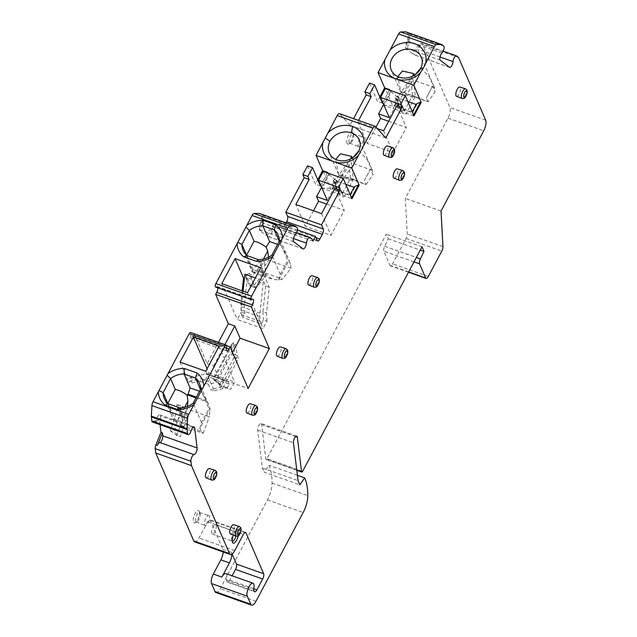 <?xml version="1.0" encoding="UTF-8"?>
<svg xmlns="http://www.w3.org/2000/svg" width="637" height="637" viewBox="0 0 637 637"><rect width="100%" height="100%" fill="white"/><g stroke="black" fill="none" stroke-linecap="round" stroke-linejoin="round"><path stroke-width="0.48" stroke-dasharray="3.19 2.39" d="M215.561 287.024A2.452 0.916 109.5 0 0 215.887 286.992L216.715 286.626A4.085 1.521 -70.5 0 1 217.273 286.578A4.085 1.521 -70.5 0 1 217.711 287.048A4.085 1.521 -70.5 0 1 217.878 287.844M226.637 345.676L194.428 334.282L207.129 363.655L218.467 342.34M194.428 334.282L193.353 336.312A4.085 1.521 -70.5 0 1 191.164 338.255A4.085 1.521 -70.5 0 1 190.726 337.793A4.085 1.521 -70.5 0 1 190.63 335.691L190.893 334.011A2.452 0.916 109.5 0 0 190.567 332.474M152.426 422.005A4.085 1.521 109.5 0 0 153.103 421.893L159.314 418.405L160.078 424.712M194.643 541.872A8.17 3.05 109.5 0 0 199.015 537.986L207.654 521.751A4.085 1.521 -70.5 0 1 209.836 519.808A4.085 1.521 -70.5 0 1 210.274 520.278L222.807 549.261A8.17 3.05 -70.5 0 1 223.157 551.953M215.895 592.521A8.17 3.05 109.5 0 0 220.267 588.636L267.444 499.894A16.331 6.091 109.5 0 0 272.063 483.045A65.34 24.373 109.5 0 0 269.188 465.79A65.34 24.373 -70.5 0 0 268.933 465.233L264.156 472.2L299.876 484.829M296.762 436.138L261.043 423.509A4.085 1.521 -70.5 0 0 258.749 425.659A4.085 1.521 -70.5 0 0 257.73 430.134L262.34 468.012L264.156 472.2M261.043 423.509A4.085 1.521 -70.5 0 1 261.632 424.584L265.828 459.014A1.632 0.613 109.5 0 0 266.059 459.444A1.632 0.613 109.5 0 0 266.935 458.672L386.285 234.201L388.267 238.779L384.668 246.272A4.085 1.521 109.5 0 0 383.864 251.225L389.963 265.326A4.085 1.521 109.5 0 0 390.401 265.796A4.085 1.521 109.5 0 0 392.583 263.853L406.095 238.445A4.085 1.521 109.5 0 0 407.242 234.01L405.315 198.418L447.994 118.148A8.17 3.05 109.5 0 0 449.945 107.565L422.801 44.797L420.786 43.252A4.085 1.521 109.5 0 0 420.619 43.165A4.085 1.521 109.5 0 0 418.931 44.295L412.394 53.588L405.936 48.635L408.237 36.11A4.085 1.521 109.5 0 0 408.182 33.769A4.085 1.521 109.5 0 0 407.911 33.395L406.056 31.969L441.783 44.606M369.556 83.073L377.47 101.387L379.811 96.991M385.775 137.926L350.047 125.298L353.583 118.657M350.047 125.298L339.64 113.808A4.085 1.521 109.5 0 0 339.386 113.633M307.512 165.875L315.434 184.181L317.767 179.785M286.037 222.862L284.134 226.446A4.085 1.521 -70.5 0 1 281.944 228.388A4.085 1.521 -70.5 0 1 281.506 227.919L279.691 223.722L277.175 228.46L276.259 226.342L274.244 224.797A4.085 1.521 109.5 0 0 274.077 224.71A4.085 1.521 109.5 0 0 272.389 225.84L265.852 235.133L259.394 230.18L261.696 217.655A4.085 1.521 109.5 0 0 261.64 215.314A4.085 1.521 109.5 0 0 261.369 214.94L259.514 213.514L295.234 226.151M335.062 185.829L351.361 162.65L353.376 179.212L343.853 197.12L339.871 187.899L336.296 188.695L335.062 185.829L332.203 184.818L333.438 187.684L337.013 186.888L339.871 187.899M181.696 417.195L186.776 418.995A4.085 1.521 -70.5 0 0 187.071 415.308L183.472 406.987A2.452 0.916 -70.5 0 0 183.209 406.709L177.492 404.686A2.452 0.916 109.5 0 0 176.568 405.243L182.604 419.536L176.568 405.243M186.776 418.995L180.175 436.775L173.957 432.013L181.473 408.874A2.452 0.916 -70.5 0 1 183.209 406.709M221.334 385.186L215.792 380.568L235.531 343.439L237.163 355.422L238.525 358.567L222.695 388.331L221.334 385.186L219.192 384.43L220.553 387.575L236.383 357.803L235.021 354.658L237.163 355.422M251.464 279.117A2.452 0.916 -70.5 0 1 252.563 275.168L264.379 261.966L266.003 275.351L256.846 287.215A4.085 1.521 -70.5 0 1 255.493 287.908A4.085 1.521 -70.5 0 1 255.063 287.438L251.464 279.117L245.747 277.095L249.346 285.416A4.085 1.521 109.5 0 0 249.784 285.886A4.085 1.521 109.5 0 0 250.723 285.591L246.001 274.658A2.452 0.916 109.5 0 0 245.747 277.095M199.222 511.312A6.537 2.437 -70.5 0 1 199.246 511.368A6.537 2.437 -70.5 0 1 197.669 519.776A6.537 2.437 -70.5 0 1 195.233 522.722A6.537 2.437 -70.5 0 1 193.473 522.141A6.537 2.437 -70.5 0 1 195.026 513.677A6.537 2.437 -70.5 0 1 199.222 511.312M347.061 143.365A6.537 2.437 -70.5 0 1 348.622 134.901A6.537 2.437 -70.5 0 1 352.818 132.536A6.537 2.437 -70.5 0 1 352.842 132.592A6.537 2.437 -70.5 0 1 351.258 141A6.537 2.437 -70.5 0 1 348.821 143.946A6.537 2.437 -70.5 0 1 347.061 143.365M397.106 103.035L398.093 105.32L401.429 103.99L405.896 114.318L415.42 96.418L413.405 79.856L397.106 103.035L394.247 102.024L395.235 104.309L398.093 105.32M246.607 255.262L252.722 272.278L253.032 269.515L264.459 273.552L272.532 279.285L278.656 279.906L282.525 279.086L291.021 268.201L290.552 264.371L287.988 257.802L281.092 245.643L277.589 244.401M261.106 222.528A4.085 1.521 109.5 0 0 263.129 218.157L260.82 230.69L259.418 229.615A4.085 1.521 -70.5 0 1 259.14 229.232A4.085 1.521 -70.5 0 1 261.106 222.528L295.401 234.655M267.285 235.634L273.814 226.342A4.085 1.521 109.5 0 0 272.174 231.008A4.085 1.521 -70.5 0 1 270.892 235.109A4.085 1.521 -70.5 0 1 268.846 236.797A4.085 1.521 -70.5 0 1 268.687 236.709L265.852 235.133M260.82 230.69L259.394 230.18M311.987 238.979L276.259 226.342M312.902 241.097L277.175 228.46M297.471 230.013L279.691 223.722M313.492 210.759L305.25 226.262L295.847 204.517M327.37 172.89L320.761 185.327M327.92 173.081L329.17 174.578L321.972 188.106L331.973 191.641L327.299 200.44M321.589 187.238L328.453 174.323M326.638 204.087L344.283 210.321L330.969 235.356L305.25 226.262M321.566 213.618L330.969 235.356M334.879 188.584L344.283 210.321M354.395 186.729L354.721 187.493L354.1 187.27M345.756 184.316L336.862 181.171L329.17 174.578M354.721 187.493L350.406 195.607L332.546 189.293L336.862 181.171M350.406 195.607L350.199 194.611M332.546 189.293L332.211 188.528L350.079 194.842L351.266 198.465L351.6 197.836M336.527 180.414L332.211 188.528L321.972 188.106M323.23 171.425L331.973 191.641L351.982 198.72M246.925 413.007A4.897 1.831 109.5 0 0 249.951 409.902A4.897 1.831 109.5 0 0 250.739 404.336A4.897 1.831 109.5 0 0 250.19 403.762M277.143 356.171A4.897 1.831 109.5 0 0 280.169 353.065A4.897 1.831 109.5 0 0 280.957 347.499A4.897 1.831 109.5 0 0 280.407 346.934M308.658 284.994A4.897 1.831 109.5 0 0 311.684 281.888A4.897 1.831 109.5 0 0 312.48 276.323A4.897 1.831 109.5 0 0 311.931 275.757M384.007 155.197A4.897 1.831 109.5 0 0 387.033 152.092A4.897 1.831 109.5 0 0 387.822 146.526A4.897 1.831 109.5 0 0 387.272 145.953M393.905 178.081A4.897 1.831 109.5 0 0 396.923 174.976A4.897 1.831 109.5 0 0 397.719 169.41A4.897 1.831 109.5 0 0 397.17 168.837M456.522 96.275A4.897 1.831 109.5 0 0 459.548 93.169A4.897 1.831 109.5 0 0 460.336 87.603A4.897 1.831 109.5 0 0 459.787 87.03M238.23 535.86A6.537 2.437 109.5 0 0 238.246 531.577A6.537 2.437 109.5 0 0 236.438 531.019A6.537 2.437 109.5 0 0 234.05 533.933A6.537 2.437 109.5 0 0 233.46 535.176M206.133 477.822A4.897 1.831 109.5 0 0 209.159 474.716A4.897 1.831 109.5 0 0 209.947 469.151A4.897 1.831 109.5 0 0 209.398 468.577M230.411 533.973A4.897 1.831 109.5 0 0 233.437 530.868A4.897 1.831 109.5 0 0 234.233 525.302A4.897 1.831 109.5 0 0 233.683 524.729M207.129 363.655L213.562 365.933L218.841 378.139L248.127 388.49M232.521 352.396L218.841 378.139M213.562 365.933L224.893 344.609M154.528 422.403A4.085 1.521 109.5 0 0 156.821 418.66A4.085 1.521 -70.5 0 1 159.783 414.806A4.085 1.521 -70.5 0 1 160.221 415.276A4.085 1.521 -70.5 0 1 160.373 415.881L160.739 418.907L154.528 422.403L153.103 421.893M160.739 418.907L159.314 418.405M231.741 554.27A8.17 3.05 109.5 0 0 231.382 552.295L232.123 554.015M225.817 573.587A7.349 2.739 109.5 0 1 226.605 574.431A7.349 2.739 109.5 0 1 226.398 579.989L227.146 581.708A4.085 1.521 -70.5 0 0 227.584 582.178A4.085 1.521 -70.5 0 0 229.766 580.235L232.115 575.816M226.398 579.989L253.55 589.591M297.415 475.298L268.933 465.233M262.34 468.012L298.068 480.64M422.012 246.83L386.285 234.201M388.267 238.779L420.277 250.094M441.035 211.046L405.315 198.418M458.529 57.426L422.801 44.797M420.356 44.797A4.085 1.521 109.5 0 0 418.724 49.463A4.085 1.521 -70.5 0 1 417.442 53.564A4.085 1.521 -70.5 0 1 415.388 55.252A4.085 1.521 -70.5 0 1 415.228 55.164L413.827 54.089L420.356 44.797L418.931 44.295M407.362 49.137L405.96 48.062A4.085 1.521 -70.5 0 1 405.681 47.687A4.085 1.521 -70.5 0 1 407.648 40.983A4.085 1.521 109.5 0 0 409.671 36.612L407.362 49.137L405.936 48.635M413.827 54.089L412.394 53.588M415.268 74.601L414.958 76.344L415.905 81.034L406.637 94.228L428.064 101.801L416.686 97.111A16.331 14.062 156.6 0 1 412.967 97.501L402.934 93.957A16.331 14.062 156.6 0 1 400.745 91.473L397.814 76.623M416.686 97.111L400.745 91.473L406.637 94.228M420.93 67.92L428.996 76.544L434.434 87.588L435.071 91.847L428.064 101.801M414.958 76.344L414.44 75.15M412.37 76.281L403.571 92.827M434.434 87.588L415.905 81.034M427.984 101.769L426.328 97.931L432.595 86.13L435.071 91.847M416.439 103.927L416.765 104.691L416.144 104.476M407.791 101.522L398.905 98.377L391.206 91.776L384.015 105.312L394.016 108.847L385.274 88.631M389.955 90.287L391.206 91.776M416.765 104.691L412.45 112.813L394.59 106.498L398.905 98.377M412.45 112.813L412.243 111.809M394.59 106.498L394.255 105.734L412.115 112.048L413.309 115.671L413.644 115.042M389.342 117.646L394.016 108.847L414.018 115.918M383.633 104.436L390.497 91.529M375.981 127.121L367.294 143.468L357.89 121.723L358.583 120.425M389.414 90.096L382.805 102.533M388.681 121.285L406.326 127.527L393.013 152.561L367.294 143.468M383.609 130.816L393.013 152.561M377.303 128.586L357.89 121.723M396.923 105.782L406.326 127.527M382.479 103.154L377.47 101.387M358.886 150.722L366.952 159.338L372.39 170.382L373.027 174.642L370.551 168.932L364.284 180.725L365.941 184.563L354.642 179.905A16.331 14.062 156.6 0 1 350.923 180.303L340.891 176.752A16.331 14.062 156.6 0 1 338.701 174.267L344.593 177.022L366.02 184.603L373.027 174.642M372.39 170.382L353.869 163.828L344.593 177.022M370.551 168.932L364.284 180.725M354.642 179.905L338.55 174.403L335.771 159.417M352.396 157.944L352.914 159.139L353.224 157.395M350.923 180.303L340.891 176.752M352.914 159.139L353.869 163.828M350.326 159.083L341.528 175.621M398.571 97.612L394.255 105.734L384.015 105.312M412.967 97.501L402.934 93.957M432.595 86.13L426.328 97.931M199.508 391.253L201.507 391.954L200.44 389.494M201.507 391.954L207.32 401.931L210.13 408.787L208.96 408.588L201.523 422.586L199.835 428.223L210.13 408.787M200.591 389.223L208.96 408.588M195.965 397.91L207.32 401.931M206.699 400.769L196.387 397.122M187.397 406.422L187.143 408.986L209.294 416.813L210.059 408.994M201.523 422.586L193.146 403.213M179.666 407.815L186.482 423.581L175.048 419.536L168.232 403.778M199.835 428.223L201.451 431.95L186.482 423.581M167.802 403.396L172.125 416.558L164.314 398.499M175.048 419.536L173.925 420.492L172.125 416.558M184.674 407.25L176.744 422.164L173.925 420.492M187.143 408.986L181.083 425.484L176.744 422.164M201.451 431.95L203.227 433.311L181.083 425.484M203.227 433.311L209.294 416.813M180.048 362.135L188.512 381.714L201.061 378.641L204.907 380.393L208.864 372.956L207.065 368.791M205.767 371.228L214.239 390.807L210.664 389.541L208.403 384.302L224.216 380.432A16.331 6.091 -70.5 0 1 225.729 380.472A16.331 6.091 -70.5 0 1 225.92 380.552L228.078 381.531L229.216 384.167L227.059 388.228L230.626 389.486L234.583 382.049L208.864 372.956M229.216 384.167L210.64 377.598L208.482 381.659L204.907 380.393M219.08 346.194L234.583 382.049M214.239 390.807L226.78 387.734L230.626 389.486M208.403 384.302L189.826 377.733L192.087 382.972L188.512 381.714M201.061 378.641L208.482 381.659M192.087 382.972L204.636 379.899M228.078 381.531L209.501 374.962L210.64 377.598M209.501 374.962L207.343 373.983A16.331 6.091 109.5 0 0 207.16 373.903A16.331 6.091 109.5 0 0 205.64 373.863L189.826 377.733M227.059 388.228L223.213 386.468L210.664 389.541M223.213 386.468L226.78 387.734M258.447 259.649L264.459 273.552M253.032 269.515L247.021 255.604M252.722 272.278L272.532 279.285M252.618 272.142L256.568 272.031L263.455 259.084M291.021 268.201L268.87 260.374L260.374 271.251L256.568 272.031M260.374 271.251L282.525 279.086M278.656 279.906L280.304 274.412L271.927 255.047M278.719 279.866L288.943 260.637L290.552 264.371M280.304 274.412L287.749 260.414L288.943 260.637M268.488 257.229L268.87 260.374M281.092 245.643L279.229 241.319M279.372 241.049L287.749 260.414M271.497 278.902L252.857 272.31M235.953 536.163A4.897 1.831 109.5 0 0 236.096 532.421A4.897 1.831 109.5 0 0 235.571 531.863A4.897 1.831 109.5 0 0 234.742 532.006A4.897 1.831 109.5 0 0 232.951 534.196A4.897 1.831 109.5 0 0 231.749 540.471A4.897 1.831 109.5 0 0 231.78 540.542A4.897 1.831 109.5 0 0 232.218 541.06M216.094 525.35A4.897 1.831 -70.5 0 1 215.314 530.884A4.897 1.831 -70.5 0 1 212.304 534.029A4.897 1.831 -70.5 0 1 211.779 533.472A4.897 1.831 -70.5 0 1 212.551 527.93A4.897 1.831 -70.5 0 1 215.569 524.792A4.897 1.831 -70.5 0 1 216.094 525.35M320.435 185.948L315.434 184.181M242.195 290.87L240.802 303.897L241.24 312.058L244.815 313.324L242.657 317.385L261.234 323.954L263.392 319.893L266.959 321.152L263.001 328.596L237.282 319.503L241.24 312.058M221.78 283.648L237.282 319.503M240.802 303.897L244.369 305.163L247.132 279.46L244.409 278.496M266.959 321.152L266.521 312.998L269.276 287.287L260.812 267.707M269.276 287.287L265.709 286.029L263.439 280.79L255.373 277.939M247.132 279.46L244.863 274.221M247.498 292.741L263.001 328.596M265.709 286.029L262.946 311.732L266.521 312.998M262.946 311.732L263.392 319.893M244.815 313.324L244.369 305.163M243.047 291.165L241.391 306.628A16.331 6.091 109.5 0 0 241.272 310.179L241.519 314.75L242.657 317.385M261.234 323.954L260.095 321.319L259.848 316.748A16.331 6.091 -70.5 0 1 259.968 313.189L263.439 280.79M260.095 321.319L241.519 314.75M332.203 184.818L334.624 181.37L333.159 180.47L335.524 178.822L336.24 179.077L348.503 161.639L351.361 162.65M353.376 179.212L350.517 178.201L342.435 193.401L341.719 193.146A1.632 1.409 -23.4 0 0 340.285 195.854L343.853 197.12M334.624 181.37L337.013 186.888M333.438 187.684L336.296 188.695M350.517 178.201L348.503 161.639M342.435 193.401L336.24 179.077M181.29 416.168A4.085 1.521 109.5 0 0 181.354 413.294L177.755 404.965A2.452 0.916 109.5 0 0 177.492 404.686M177.707 408.206L170.39 430.755L173.957 432.013M170.39 430.755L176.6 435.509L180.175 436.775M176.6 435.509L180.51 425.866L184.085 427.124M180.51 425.866L182.604 419.536M219.51 384.955L233.898 357.89L232.831 355.414L231.366 344.673L213.467 378.338L213.642 379.811L219.192 384.43L218.443 382.479L220.553 387.575L222.695 388.331M232.831 355.414L235.021 354.658L233.389 342.682L213.642 379.811L215.792 380.568M213.467 378.338L218.443 382.479M233.898 357.89L236.383 357.803L238.525 358.567M231.366 344.673L233.389 342.682L235.531 343.439M246.001 274.658L249.298 273.568L254.195 284.898L250.723 285.591M254.195 284.898L257.428 281.204L261.003 282.462M257.428 281.204L262.436 274.085L266.003 275.351M262.436 274.085L260.804 260.7L264.379 261.966M260.804 260.7L249.298 273.568M199.962 513.127A4.961 1.847 -70.5 0 1 199.978 513.167A4.961 1.847 -70.5 0 1 198.776 519.545A4.961 1.847 -70.5 0 1 196.929 521.783A4.961 1.847 -70.5 0 1 196.1 521.894A4.961 1.847 -70.5 0 1 195.591 521.337A4.961 1.847 -70.5 0 1 196.777 514.919A4.961 1.847 -70.5 0 1 199.405 512.554A4.961 1.847 -70.5 0 1 199.962 513.127M209.414 516.105A5.327 1.991 109.5 0 0 208.817 515.484A5.327 1.991 109.5 0 0 205.544 518.948A5.327 1.991 109.5 0 0 204.716 524.928A5.327 1.991 109.5 0 0 205.265 525.533A5.327 1.991 109.5 0 0 208.554 522.157A5.327 1.991 109.5 0 0 209.414 516.105M349.187 142.561A4.961 1.847 -70.5 0 1 350.366 136.143A4.961 1.847 -70.5 0 1 352.994 133.778A4.961 1.847 -70.5 0 1 353.551 134.351A4.961 1.847 -70.5 0 1 353.567 134.391A4.961 1.847 -70.5 0 1 352.372 140.769A4.961 1.847 -70.5 0 1 350.525 143.006A4.961 1.847 -70.5 0 1 349.689 143.118A4.961 1.847 -70.5 0 1 349.187 142.561M358.312 146.152A5.327 1.991 109.5 0 0 358.854 146.757A5.327 1.991 109.5 0 0 362.142 143.381A5.327 1.991 109.5 0 0 363.002 137.329A5.327 1.991 109.5 0 0 362.405 136.708A5.327 1.991 109.5 0 0 359.141 140.172A5.327 1.991 109.5 0 0 358.312 146.152M395.235 104.309L398.571 102.979L401.429 103.99M395.195 97.668L401.549 112.351A1.632 1.409 -23.4 0 1 403.762 110.352L397.568 96.028L395.203 97.668L396.668 98.576L398.571 102.979M396.668 98.576L394.247 102.024M401.549 112.351A1.632 1.409 -23.4 0 0 402.329 113.06L405.896 114.318M403.762 110.352L404.479 110.607L412.561 95.407L415.42 96.418M412.561 95.407L410.547 78.845L413.405 79.856M397.568 96.028L398.284 96.275L404.479 110.607M410.547 78.845L398.284 96.275M216.715 286.626L252.443 299.263M251.615 299.629L215.887 286.992M297.089 227.568L261.369 214.94M261.696 217.655L263.129 218.157M302.981 248.836L268.687 236.709M259.418 229.615L293.713 241.734M293.482 238.541L272.174 231.008M274.244 224.797L309.964 237.426M273.814 226.342L272.389 225.84M317.234 240.555L281.506 227.919M284.134 226.446L316.008 237.712M193.353 336.312L226.406 348.001M226.358 348.32L190.63 335.691M190.893 334.011L226.613 346.639M191.116 430.787L156.821 418.66M192.947 427.403L160.373 415.881M234.742 550.623L199.015 537.986M207.654 521.751L243.374 534.379M244.927 532.524L210.274 520.278M222.807 549.261L231.382 552.295M229.766 580.235L253.757 588.715M254.29 591.311L227.146 581.708M255.986 601.264L220.267 588.636M267.444 499.894L303.172 512.522M272.063 483.045L307.79 495.674M257.73 430.134L293.45 442.763M295.632 436.608L261.632 424.584M265.828 459.014L296.762 469.955M302.655 471.3L266.935 458.672M384.668 246.272L416.351 257.467M414.01 261.887L383.864 251.225M389.963 265.326L408.659 271.943M428.311 276.482L392.583 263.853M406.095 238.445L441.815 251.074M442.962 246.638L407.242 234.01M447.994 118.148L483.722 130.776M485.665 120.194L449.945 107.565M420.786 43.252L456.506 55.881M440.024 56.996L418.724 49.463M449.523 67.291L415.228 55.164M405.96 48.062L440.255 60.189M441.943 53.11L407.648 40.983M408.237 36.11L409.671 36.612M443.631 46.023L407.911 33.395M339.64 113.808L375.36 126.445M224.216 380.432L205.64 373.863M207.343 373.983L225.92 380.552M255.931 405.554A5.128 1.911 -70.5 0 1 256.504 406.151A5.128 1.911 -70.5 0 1 256.671 406.74A5.128 1.911 -70.5 0 1 255.461 412.442A5.128 1.911 -70.5 0 1 252.515 415.22M286.148 348.718A5.128 1.911 -70.5 0 1 286.722 349.315A5.128 1.911 -70.5 0 1 286.889 349.904A5.128 1.911 -70.5 0 1 285.679 355.613A5.128 1.911 -70.5 0 1 282.732 358.384M317.664 277.541A5.128 1.911 -70.5 0 1 318.245 278.138A5.128 1.911 -70.5 0 1 318.404 278.727A5.128 1.911 -70.5 0 1 317.194 284.436A5.128 1.911 -70.5 0 1 314.248 287.207M393.013 147.744A5.128 1.911 -70.5 0 1 393.586 148.341A5.128 1.911 -70.5 0 1 393.754 148.931A5.128 1.911 -70.5 0 1 392.543 154.632A5.128 1.911 -70.5 0 1 389.597 157.411M402.91 170.628A5.128 1.911 -70.5 0 1 403.484 171.226A5.128 1.911 -70.5 0 1 403.651 171.815A5.128 1.911 -70.5 0 1 402.433 177.524A5.128 1.911 -70.5 0 1 399.487 180.295M465.528 88.822A5.128 1.911 -70.5 0 1 466.101 89.419A5.128 1.911 -70.5 0 1 466.268 90A5.128 1.911 -70.5 0 1 465.058 95.709A5.128 1.911 -70.5 0 1 462.112 98.488M215.139 470.369A5.128 1.911 -70.5 0 1 215.712 470.966A5.128 1.911 -70.5 0 1 215.879 471.555A5.128 1.911 -70.5 0 1 214.669 477.256A5.128 1.911 -70.5 0 1 211.723 480.035M239.416 526.52A5.128 1.911 -70.5 0 1 239.998 527.118A5.128 1.911 -70.5 0 1 240.157 527.707A5.128 1.911 -70.5 0 1 238.947 533.408A5.128 1.911 -70.5 0 1 236.001 536.187M241.391 306.628L259.968 313.189M259.848 316.748L241.272 310.179M333.907 181.115L340.285 195.854M341.719 193.146L335.524 178.822M177.755 404.965L183.472 406.987M187.071 415.308L181.354 413.294M181.473 408.874L177.405 407.441M248.502 273.735L252.563 275.168M256.846 287.215L251.766 285.416M249.346 285.416L255.063 287.438M395.951 98.321L402.329 113.06M217.273 286.578L252.993 299.207M274.077 224.71L296.659 232.688M317.672 241.017L281.944 228.388M191.164 338.255L226.891 350.891M159.783 414.806L194.078 426.933M245.563 532.436L209.836 519.808M227.584 582.178L254.728 591.781M296.81 470.321L266.059 459.444M408.516 272.206L390.401 265.796M420.619 43.165L443.201 51.143M415.388 55.252L449.682 67.379M400.569 91.577L391.285 70.086M434.02 86.616L421.272 57.123M371.976 169.41L359.228 139.917M338.526 174.371L329.241 152.888M208.586 404.543L199.413 383.323M225.729 380.472L207.16 373.903M243.095 250.333L250.906 268.384M278.194 235.157L287.988 257.802M268.846 236.797L303.14 248.924M231.749 540.471L232.449 542.302M234.742 532.006L236.438 531.019M212.304 534.029L232.306 541.1M215.569 524.792L235.571 531.863M333.159 180.47L339.505 195.153M255.493 287.908L249.784 285.886M199.978 513.167L199.246 511.368M196.929 521.783L195.233 522.722M199.405 512.554L208.817 515.484M196.1 521.894L205.265 525.533M353.567 134.391L352.842 132.592M350.525 143.006L348.821 143.946M349.689 143.118L358.854 146.757M352.994 133.778L362.405 136.708"/><path stroke-width="0.96" d="M217.878 287.844A4.085 1.521 -70.5 0 1 216.731 292.335L215.656 294.366L228.357 323.739L218.467 342.34M226.294 345.103L190.567 332.474A2.452 0.916 109.5 0 0 189.261 333.637L158.326 391.819A23.203 19.978 -23.4 0 0 165.015 405.044L177.635 409.503A23.203 19.978 -23.4 0 0 178.368 409.519A23.203 19.978 -23.4 0 0 194.046 404.455L224.98 346.265A2.452 0.916 -70.5 0 1 226.294 345.103A2.452 0.916 -70.5 0 1 226.557 345.381A2.452 0.916 -70.5 0 1 226.613 346.639L226.358 348.32A4.085 1.521 109.5 0 0 226.453 350.422A4.085 1.521 109.5 0 0 226.891 350.891A4.085 1.521 109.5 0 0 229.073 348.949L230.156 346.918L248.127 388.49L269.355 348.574L251.376 306.994L215.656 294.366M420.563 68.661A16.331 14.062 -23.4 0 0 421.272 57.123A16.331 14.062 -23.4 0 0 413.469 50.076A16.331 14.062 -23.4 0 0 391.986 58.556A16.331 14.062 -23.4 0 0 391.285 70.086A16.331 14.062 -23.4 0 0 399.08 77.141A16.331 14.062 -23.4 0 0 420.563 68.661L423.31 68.016L434.338 46.581A4.085 1.521 -70.5 0 1 436.313 44.606L441.401 44.479A4.085 1.521 -70.5 0 1 441.616 44.51A4.085 1.521 -70.5 0 1 441.783 44.606L443.631 46.023A4.085 1.521 -70.5 0 1 443.909 46.397A4.085 1.521 -70.5 0 1 441.943 53.11A4.085 1.521 109.5 0 0 439.976 59.814A4.085 1.521 109.5 0 0 440.255 60.189L449.523 67.291A4.085 1.521 109.5 0 0 449.682 67.379A4.085 1.521 109.5 0 0 451.737 65.683A4.085 1.521 109.5 0 0 453.018 61.582A4.085 1.521 -70.5 0 1 454.292 57.489A4.085 1.521 -70.5 0 1 456.347 55.793A4.085 1.521 -70.5 0 1 456.506 55.881L458.529 57.426L485.665 120.194A8.17 3.05 -70.5 0 1 483.722 130.776L441.035 211.046L442.962 246.638A4.085 1.521 -70.5 0 1 441.815 251.074L428.311 276.482A4.085 1.521 -70.5 0 1 426.121 278.425A4.085 1.521 -70.5 0 1 425.683 277.963L419.584 263.853A4.085 1.521 -70.5 0 1 420.396 258.901L423.987 251.408L422.012 246.83L302.655 471.3A1.632 0.613 -70.5 0 1 301.787 472.081A1.632 0.613 -70.5 0 1 301.548 471.651L297.352 437.213A4.085 1.521 109.5 0 0 296.762 436.138A4.085 1.521 109.5 0 0 294.469 438.288A4.085 1.521 109.5 0 0 293.45 442.763L298.068 480.64L299.876 484.829L304.661 477.861A65.34 24.373 109.5 0 1 304.908 478.419A65.34 24.373 -70.5 0 1 307.79 495.674A16.331 6.091 -70.5 0 1 303.172 512.522L255.986 601.264A8.17 3.05 -70.5 0 1 251.615 605.15A8.17 3.05 -70.5 0 1 250.739 604.218L247.275 596.208A7.349 2.739 -70.5 0 1 248.446 587.903A7.349 2.739 -70.5 0 1 252.969 583.189A7.349 2.739 -70.5 0 1 253.749 584.025A7.349 2.739 -70.5 0 1 253.55 589.591L254.29 591.311A4.085 1.521 109.5 0 0 254.728 591.781A4.085 1.521 109.5 0 0 256.918 589.838L262.675 579.009A4.085 1.521 109.5 0 0 263.646 573.722L246.001 532.906A4.085 1.521 109.5 0 0 245.563 532.436A4.085 1.521 109.5 0 0 243.374 534.379L234.742 550.623A8.17 3.05 -70.5 0 1 230.371 554.509A8.17 3.05 -70.5 0 1 229.495 553.569L191.466 465.631L190.941 461.284A4.085 1.521 -70.5 0 1 191.833 457.079A4.085 1.521 -70.5 0 1 194.022 454.627A4.085 1.521 109.5 0 0 196.212 452.174A4.085 1.521 109.5 0 0 197.096 447.97L194.667 428.008A4.085 1.521 109.5 0 0 194.516 427.403A4.085 1.521 109.5 0 0 194.078 426.933A4.085 1.521 109.5 0 0 191.116 430.787A4.085 1.521 -70.5 0 1 188.154 434.633A4.085 1.521 -70.5 0 1 187.716 434.171A4.085 1.521 -70.5 0 1 187.565 433.558L187.079 429.569A4.085 1.521 -70.5 0 1 187.055 428.773L187.644 418.222L151.917 405.594A4.085 1.521 109.5 0 1 153.063 401.708L158.326 391.819M151.917 405.594L151.335 416.144A4.085 1.521 109.5 0 0 151.351 416.94L151.837 420.93A4.085 1.521 109.5 0 0 151.988 421.535A4.085 1.521 109.5 0 0 152.426 422.005L188.154 434.633M160.078 424.712L161.01 432.316L155.906 444.913A4.085 1.521 109.5 0 0 155.213 448.647L155.746 453.003L193.767 540.94A8.17 3.05 109.5 0 0 194.643 541.872L230.371 554.509M223.157 551.953A8.17 3.05 -70.5 0 1 220.864 559.843L213.307 574.048A7.349 2.739 109.5 0 0 211.556 583.572L215.019 591.582A8.17 3.05 109.5 0 0 215.895 592.521L251.615 605.15M406.056 31.969A4.085 1.521 109.5 0 0 405.896 31.882A4.085 1.521 109.5 0 0 405.681 31.85L400.585 31.977A4.085 1.521 109.5 0 0 398.619 33.952L384.859 59.838A21.236 18.282 -23.4 0 0 395.943 78.908A21.236 18.282 -23.4 0 0 420.579 72.467L423.31 68.016M420.579 72.467L413.795 85.223L378.075 72.594L384.859 59.838M378.075 72.594L384.668 87.85L379.811 96.991M364.882 91.871L369.556 83.073L374.556 84.84L369.882 93.639L364.882 91.871L366.203 94.921L353.583 118.657M333.892 161.702L351.751 168.025L372.924 128.212A4.085 1.521 -70.5 0 1 375.105 126.269L339.386 113.633A4.085 1.521 109.5 0 0 337.196 115.576L322.816 142.632A21.236 18.282 -23.4 0 0 333.892 161.702L316.032 155.388L322.816 142.632M316.032 155.388L322.625 170.644L317.767 179.785M302.838 174.665L307.512 165.875L312.512 167.642L307.838 176.433L302.838 174.665L304.16 177.715L285.806 212.225L287.621 216.421A4.085 1.521 -70.5 0 1 286.65 221.708L286.037 222.862M259.514 213.514A4.085 1.521 109.5 0 0 259.355 213.427A4.085 1.521 109.5 0 0 259.132 213.395L254.044 213.522A4.085 1.521 109.5 0 0 252.077 215.497L237.107 243.645A23.203 19.978 -23.4 0 0 243.278 256.448A23.203 19.978 -23.4 0 0 243.796 256.87L256.424 261.337A23.203 19.978 -23.4 0 0 272.827 256.281L251.599 296.205A2.452 0.916 -70.5 0 0 251.018 299.374A2.452 0.916 -70.5 0 0 251.281 299.653A2.452 0.916 -70.5 0 0 251.615 299.629L252.443 299.263A4.085 1.521 109.5 0 1 252.993 299.207A4.085 1.521 109.5 0 1 253.43 299.677A4.085 1.521 109.5 0 1 252.459 304.972L251.376 306.994M251.281 299.653L215.561 287.024A2.452 0.916 109.5 0 1 215.879 283.569L237.107 243.645M235.093 258.614L221.78 283.648L247.498 292.741L260.812 267.707L235.093 258.614L243.557 278.194L242.195 290.87M238.087 242.506L241.925 244.433A19.118 16.458 -23.4 0 0 243.095 250.333A19.118 16.458 -23.4 0 0 247.021 255.604L258.447 259.649A19.118 16.458 -23.4 0 0 271.927 255.047L279.372 241.049A19.118 16.458 -23.4 0 0 278.194 235.157A19.118 16.458 -23.4 0 0 274.276 229.877L262.85 225.832A19.118 16.458 -23.4 0 0 249.362 230.435L241.925 244.433L246.591 255.222L254.044 241.264L249.362 230.435L246.169 227.298M243.796 256.87L247.021 255.604M272.827 256.281L282.541 238.023A23.203 19.978 -23.4 0 0 276.362 225.219A23.203 19.978 -23.4 0 0 275.853 224.797L263.224 220.33L262.85 225.832L269.658 241.598L266.115 247.108C261.68 243.836 257.659 241.893 254.044 241.264M263.224 220.33A23.203 19.978 -23.4 0 0 246.814 225.387M282.541 238.023L287.797 228.126A4.085 1.521 -70.5 0 1 289.771 226.151L294.859 226.024A4.085 1.521 -70.5 0 1 295.074 226.063A4.085 1.521 -70.5 0 1 295.234 226.151L297.089 227.568A4.085 1.521 -70.5 0 1 297.368 227.95A4.085 1.521 -70.5 0 1 295.401 234.655A4.085 1.521 109.5 0 0 293.434 241.359A4.085 1.521 109.5 0 0 293.713 241.734L302.981 248.836A4.085 1.521 109.5 0 0 303.14 248.924A4.085 1.521 109.5 0 0 305.187 247.236A4.085 1.521 109.5 0 0 306.469 243.135A4.085 1.521 -70.5 0 1 307.751 239.034A4.085 1.521 -70.5 0 1 309.797 237.338A4.085 1.521 -70.5 0 1 309.964 237.426L311.987 238.979L312.902 241.097L315.419 236.359L297.471 230.013M285.806 212.225L321.534 224.853L323.349 229.049A4.085 1.521 109.5 0 1 322.37 234.344L319.854 239.074A4.085 1.521 109.5 0 1 317.672 241.017A4.085 1.521 109.5 0 1 317.234 240.555L315.419 236.359M321.534 224.853L339.879 190.352L334.879 188.584L321.566 213.618L295.847 204.517L309.16 179.483L304.16 177.715M309.16 179.483L307.838 176.433M318.556 180.223L323.23 171.425L343.239 178.503L338.558 187.294L318.556 180.223L327.299 200.44L316.581 196.65L318.556 201.228L313.492 210.759M320.761 185.327L320.435 185.948L312.512 167.642M327.92 173.081L327.625 172.42L327.37 172.89M316.581 196.65L321.589 187.238M318.556 201.228L326.638 204.087M338.558 187.294L339.879 190.352M354.1 187.27L345.756 184.316M327.625 172.42L322.625 170.644M351.751 168.025L359.172 185.184L351.982 198.72L343.239 178.503M351.6 197.836L358.456 184.937L359.172 185.184M358.456 184.937L354.395 186.729L350.199 194.611M187.644 418.222A4.085 1.521 -70.5 0 1 188.783 414.345L194.046 404.455M413.795 85.223L421.216 102.39L414.018 115.918L405.283 95.701L400.601 104.5L401.923 107.549L396.923 105.782L383.609 130.816L377.303 128.586M375.105 126.269A4.085 1.521 -70.5 0 1 375.36 126.445L385.775 137.926L401.923 107.549M250.19 403.762A4.897 1.831 109.5 0 0 247.188 406.947A4.897 1.831 109.5 0 0 246.423 412.45A4.897 1.831 109.5 0 0 246.925 413.007L252.515 415.22A5.128 1.911 -70.5 0 1 251.989 414.639A5.128 1.911 -70.5 0 1 251.822 414.058A5.128 1.911 -70.5 0 1 253.008 408.413A5.128 1.911 -70.5 0 1 255.931 405.554L250.19 403.762M280.407 346.934A4.897 1.831 109.5 0 0 277.406 350.119A4.897 1.831 109.5 0 0 276.641 355.621A4.897 1.831 109.5 0 0 277.143 356.171L282.732 358.384A5.128 1.911 -70.5 0 1 282.207 357.811A5.128 1.911 -70.5 0 1 282.04 357.222A5.128 1.911 -70.5 0 1 283.226 351.576A5.128 1.911 -70.5 0 1 286.148 348.718L280.407 346.934M311.931 275.757A4.897 1.831 109.5 0 0 308.921 278.934A4.897 1.831 109.5 0 0 308.157 284.444A4.897 1.831 109.5 0 0 308.658 284.994L314.248 287.207A5.128 1.911 -70.5 0 1 313.723 286.634A5.128 1.911 -70.5 0 1 313.563 286.045A5.128 1.911 -70.5 0 1 314.742 280.399A5.128 1.911 -70.5 0 1 317.664 277.541L311.931 275.757M387.272 145.953A4.897 1.831 109.5 0 0 384.27 149.138A4.897 1.831 109.5 0 0 383.506 154.64A4.897 1.831 109.5 0 0 384.007 155.197L389.597 157.411A5.128 1.911 -70.5 0 1 389.072 156.829A5.128 1.911 -70.5 0 1 388.904 156.248A5.128 1.911 -70.5 0 1 390.083 150.603A5.128 1.911 -70.5 0 1 393.013 147.744L387.272 145.953M397.17 168.837A4.897 1.831 109.5 0 0 394.16 172.022A4.897 1.831 109.5 0 0 393.403 177.532A4.897 1.831 109.5 0 0 393.905 178.081L399.487 180.295A5.128 1.911 -70.5 0 1 398.969 179.722A5.128 1.911 -70.5 0 1 398.802 179.132A5.128 1.911 -70.5 0 1 399.98 173.487A5.128 1.911 -70.5 0 1 402.91 170.628L397.17 168.837M459.787 87.03A4.897 1.831 109.5 0 0 456.785 90.215A4.897 1.831 109.5 0 0 456.02 95.717A4.897 1.831 109.5 0 0 456.522 96.275L462.112 98.488A5.128 1.911 -70.5 0 1 461.586 97.907A5.128 1.911 -70.5 0 1 461.419 97.326A5.128 1.911 -70.5 0 1 462.605 91.68A5.128 1.911 -70.5 0 1 465.528 88.822L459.787 87.03M233.46 535.176A6.537 2.437 109.5 0 0 232.449 542.302A6.537 2.437 109.5 0 0 232.489 542.398A6.537 2.437 109.5 0 0 236.685 540.041A6.537 2.437 109.5 0 0 238.23 535.86M209.398 468.577A4.897 1.831 109.5 0 0 206.396 471.762A4.897 1.831 109.5 0 0 205.632 477.264A4.897 1.831 109.5 0 0 206.133 477.822L211.723 480.035A5.128 1.911 -70.5 0 1 211.197 479.462A5.128 1.911 -70.5 0 1 211.03 478.873A5.128 1.911 -70.5 0 1 212.217 473.227A5.128 1.911 -70.5 0 1 215.139 470.369L209.398 468.577M233.683 524.729A4.897 1.831 109.5 0 0 230.674 527.914A4.897 1.831 109.5 0 0 229.909 533.416A4.897 1.831 109.5 0 0 230.411 533.973L236.001 536.187A5.128 1.911 -70.5 0 1 235.475 535.606A5.128 1.911 -70.5 0 1 235.316 535.024A5.128 1.911 -70.5 0 1 236.494 529.379A5.128 1.911 -70.5 0 1 239.416 526.52L233.683 524.729M230.156 346.918L226.637 345.676M232.521 352.396L240.061 338.215L234.782 326.009L228.357 323.739M224.893 344.609L234.782 326.009M240.061 338.215L269.355 348.574M159.298 390.672L163.136 392.607L170.581 378.609A19.118 16.458 -23.4 0 1 184.061 374.007L184.435 368.505A23.203 19.978 -23.4 0 0 183.711 368.489A23.203 19.978 -23.4 0 0 168.033 373.561M184.435 368.505L197.064 372.971A23.203 19.978 -23.4 0 1 203.752 386.189M180.048 362.135L193.361 337.1L219.08 346.194L205.767 371.228L180.048 362.135M167.826 403.42L175.263 389.438C178.822 390.051 182.803 391.962 187.198 395.187L188.058 394.184L190.073 387.917L184.061 374.007L195.495 378.052A19.118 16.458 -23.4 0 1 199.413 383.323A19.118 16.458 -23.4 0 1 200.591 389.223L203.107 388.1M200.44 389.494L195.495 378.052L197.064 372.971M200.591 389.223L193.146 403.213L195.026 403.309M193.146 403.213A19.118 16.458 -23.4 0 1 179.666 407.815L177.635 409.503M162.435 432.818L162.801 435.843A4.085 1.521 -70.5 0 1 161.917 440.048A4.085 1.521 -70.5 0 1 159.728 442.5A4.085 1.521 109.5 0 0 157.331 445.414L162.435 432.818L161.01 432.316M191.466 465.631L155.746 453.003M232.123 554.015L236.494 564.119A4.085 1.521 -70.5 0 1 235.523 569.406L232.115 575.816M252.969 583.189L225.817 573.587A7.349 2.739 109.5 0 0 221.883 577.082L229.431 562.877A8.17 3.05 109.5 0 0 231.741 554.27M304.661 477.861L297.415 475.298M420.277 250.094L423.987 251.408M425.715 62.8A21.236 18.282 -23.4 0 0 414.639 43.73A21.236 18.282 -23.4 0 0 389.995 50.172M415.268 74.601L420.93 67.92M414.44 75.15L413.787 73.629L412.37 76.281M397.814 76.623L402.409 71.018L413.787 73.629M416.144 104.476L407.791 101.522M384.668 87.85L389.669 89.618L389.955 90.287M413.644 115.042L420.5 102.135L421.216 102.39M420.5 102.135L416.439 103.927L412.243 111.809M400.601 104.5L380.6 97.429L385.274 88.631L405.283 95.701M383.633 104.436L378.625 113.856L389.342 117.646L380.6 97.429M378.625 113.856L380.6 118.434L375.981 127.121M358.583 120.425L371.204 96.689L369.882 93.639M382.805 102.533L382.479 103.154L374.556 84.84M389.669 89.618L389.414 90.096M380.6 118.434L388.681 121.285M371.204 96.689L366.203 94.921M363.671 145.594A21.236 18.282 -23.4 0 0 352.587 126.524A21.236 18.282 -23.4 0 0 327.951 132.966M337.037 159.935A16.331 14.062 -23.4 0 0 358.52 151.455A16.331 14.062 -23.4 0 0 359.228 139.917A16.331 14.062 -23.4 0 0 351.425 132.87A16.331 14.062 -23.4 0 0 329.942 141.35A16.331 14.062 -23.4 0 0 329.241 152.888A16.331 14.062 -23.4 0 0 337.037 159.935M333.963 161.734A21.236 18.282 -23.4 0 0 358.535 155.261M353.224 157.395L358.886 150.722M352.396 157.944L351.743 156.423L350.326 159.083M335.771 159.417L340.365 153.82L351.743 156.423M167.802 403.396L163.136 392.607A19.118 16.458 -23.4 0 0 164.314 398.499A19.118 16.458 -23.4 0 0 168.232 403.778L165.015 405.044M175.263 389.438L170.581 378.609L167.388 375.472M190.073 387.917L199.508 391.253M187.509 394.924L195.965 397.91M196.387 397.122L188.058 394.184M187.198 395.187L187.907 401.159L187.397 406.422M179.666 407.815L168.232 403.778M187.907 401.159L184.674 407.25M207.065 368.791L193.361 337.1M256.424 261.337L258.447 259.649M273.806 255.134L271.927 255.047M266.115 247.108L267.731 251.034L268.488 257.229M277.589 244.401L269.658 241.598M263.455 259.084L267.731 251.034M279.229 241.319L274.276 229.877L275.853 224.797M281.888 239.926L279.372 241.049M232.218 541.06A4.897 1.831 109.5 0 0 232.306 541.1A4.897 1.831 109.5 0 0 234.934 538.775A4.897 1.831 109.5 0 0 235.953 536.163M244.409 278.496L243.557 278.194M255.373 277.939L244.863 274.221L243.047 291.165M252.459 304.972L216.731 292.335M215.879 283.569L251.599 296.205M287.797 228.126L252.077 215.497M254.044 213.522L289.771 226.151M294.859 226.024L259.132 213.395M306.469 243.135L293.482 238.541M316.008 237.712L319.854 239.074M322.37 234.344L286.65 221.708M287.621 216.421L323.349 229.049M226.406 348.001L229.073 348.949M224.98 346.265L189.261 333.637M153.063 401.708L188.783 414.345M151.335 416.144L187.055 428.773M187.079 429.569L151.351 416.94M151.837 420.93L187.565 433.558M194.667 428.008L192.947 427.403M162.801 435.843L197.096 447.97M194.022 454.627L159.728 442.5M155.906 444.913L157.331 445.414M190.941 461.284L155.213 448.647M193.767 540.94L229.495 553.569M246.001 532.906L244.927 532.524M236.494 564.119L263.646 573.722M262.675 579.009L235.523 569.406M253.757 588.715L256.918 589.838M213.307 574.048L221.883 577.082M247.275 596.208L211.556 583.572M215.019 591.582L250.739 604.218M297.352 437.213L295.632 436.608M296.762 469.955L301.548 471.651M416.351 257.467L420.388 258.901M419.584 263.853L414.01 261.887M408.659 271.943L425.683 277.963M453.018 61.582L440.024 56.996M441.401 44.479L405.681 31.85M400.585 31.977L436.313 44.606M434.338 46.581L398.619 33.952M399.08 77.141L395.943 78.908M372.924 128.212L337.196 115.576M351.425 132.87L352.595 126.524M329.942 141.35L325.547 138.181M229.431 562.877L220.864 559.843M254.187 413.811A3.496 1.306 -70.5 0 1 255.023 409.288A3.496 1.306 -70.5 0 1 257.268 408.022A3.496 1.306 -70.5 0 1 256.432 412.553A3.496 1.306 -70.5 0 1 254.187 413.811M284.405 356.983A3.496 1.306 -70.5 0 1 285.241 352.452A3.496 1.306 -70.5 0 1 287.486 351.194A3.496 1.306 -70.5 0 1 286.65 355.717A3.496 1.306 -70.5 0 1 284.405 356.983M315.92 285.806A3.496 1.306 -70.5 0 1 316.756 281.275A3.496 1.306 -70.5 0 1 319.002 280.017A3.496 1.306 -70.5 0 1 318.166 284.54A3.496 1.306 -70.5 0 1 315.92 285.806M391.269 156.001A3.496 1.306 -70.5 0 1 392.105 151.479A3.496 1.306 -70.5 0 1 394.343 150.213A3.496 1.306 -70.5 0 1 393.515 154.743A3.496 1.306 -70.5 0 1 391.269 156.001M401.167 178.893A3.496 1.306 -70.5 0 1 401.995 174.363A3.496 1.306 -70.5 0 1 404.24 173.097A3.496 1.306 -70.5 0 1 403.412 177.627A3.496 1.306 -70.5 0 1 401.167 178.893M463.784 97.079A3.496 1.306 -70.5 0 1 464.62 92.556A3.496 1.306 -70.5 0 1 466.865 91.29A3.496 1.306 -70.5 0 1 466.029 95.821A3.496 1.306 -70.5 0 1 463.784 97.079M213.395 478.626A3.496 1.306 -70.5 0 1 214.231 474.103A3.496 1.306 -70.5 0 1 216.476 472.837A3.496 1.306 -70.5 0 1 215.64 477.368A3.496 1.306 -70.5 0 1 213.395 478.626M237.673 534.777A3.496 1.306 -70.5 0 1 238.509 530.255A3.496 1.306 -70.5 0 1 240.754 528.989A3.496 1.306 -70.5 0 1 239.918 533.519A3.496 1.306 -70.5 0 1 237.673 534.777M295.074 226.063L259.355 213.427M296.659 232.688L309.797 237.338M301.787 472.081L296.81 470.321M426.121 278.425L408.516 272.206M443.201 51.143L456.347 55.793M441.616 44.51L405.896 31.882M252.515 415.22C254.227 415.404 255.318 414.958 255.771 413.883C257.436 411.454 257.953 409.113 257.34 406.868L255.931 405.554M282.732 358.384C284.452 358.567 285.535 358.121 285.989 357.054C287.653 354.618 288.179 352.285 287.558 350.039L286.148 348.718M314.248 287.207C315.968 287.391 317.051 286.945 317.505 285.87C319.169 283.441 319.694 281.1 319.073 278.863L317.664 277.541M389.597 157.411C391.309 157.594 392.392 157.148 392.846 156.073C394.51 153.644 395.036 151.303 394.414 149.058L393.013 147.744M399.487 180.295C401.206 180.478 402.289 180.032 402.743 178.957C404.407 176.529 404.933 174.188 404.312 171.95L402.91 170.628M462.112 98.488C463.832 98.663 464.914 98.225 465.368 97.15C467.032 94.722 467.55 92.381 466.937 90.136L465.528 88.822M211.723 480.035C213.435 480.218 214.526 479.772 214.98 478.698C216.644 476.269 217.161 473.928 216.548 471.683L215.139 470.369M236.001 536.187C237.72 536.37 238.803 535.924 239.257 534.849C240.921 532.421 241.447 530.08 240.826 527.834L239.416 526.52"/></g></svg>
